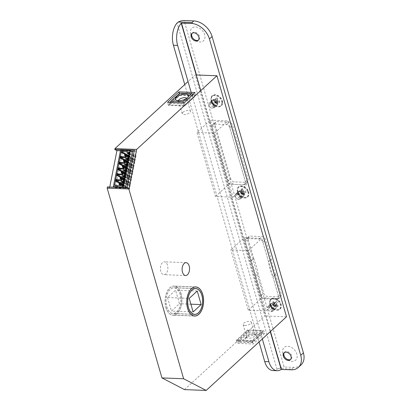 <?xml version="1.0" encoding="UTF-8"?>
<svg xmlns="http://www.w3.org/2000/svg" width="411" height="411" viewBox="0 0 411 411"><rect width="100%" height="100%" fill="white"/><g stroke="black" fill="none" stroke-linecap="round" stroke-linejoin="round"><path stroke-width="0.31" stroke-dasharray="2.06 1.54" d="M180.234 294.461A12.952 7.485 92.2 0 0 173.997 287.7A12.952 7.485 92.2 0 0 166.758 306.822A12.952 7.485 92.2 0 0 172.995 313.583A12.952 7.485 92.2 0 0 180.234 294.461M165.957 307.562A14.493 8.374 92.2 0 0 172.939 315.124A14.493 8.374 92.2 0 0 181.035 293.726A14.493 8.374 92.2 0 0 174.059 286.159A14.493 8.374 92.2 0 0 165.957 307.562M166.804 306.781A12.864 7.434 92.2 0 0 173 313.495A12.864 7.434 92.2 0 0 180.188 294.502A12.864 7.434 92.2 0 0 173.992 287.787A12.864 7.434 92.2 0 0 166.804 306.781M167.524 297.549L171.438 311.106L179.468 303.739L175.559 290.181L167.524 297.549L189.209 298.386M193.119 311.944L171.438 311.106M190.879 304.176L179.468 303.739M197.239 291.019L175.559 290.181M129.732 156.329L128.561 156.262L128.304 157.577L129.47 157.644L129.732 156.329L128.869 155.882M128.597 162.083L127.431 162.016L127.169 163.331L128.34 163.398L128.597 162.083L127.739 161.636M127.467 167.837L126.295 167.77L126.038 169.085L127.205 169.152L127.467 167.837L126.609 167.39M126.331 173.591L125.165 173.524L124.908 174.839L126.074 174.906L126.331 173.591L125.473 173.144M125.201 179.345L124.035 179.273L123.773 180.588L124.939 180.66L125.201 179.345L124.343 178.898M129.604 158.872A1.372 1.079 -62.6 0 0 130.919 157.834A1.372 1.079 -62.6 0 0 130.493 156.339A1.372 1.079 -62.6 0 0 130.123 156.242A1.372 1.079 -62.6 0 0 128.807 157.285A1.372 1.079 -62.6 0 0 129.234 158.774A1.372 1.079 -62.6 0 0 129.604 158.872M128.473 164.626A1.372 1.079 -62.6 0 0 129.789 163.588A1.372 1.079 -62.6 0 0 129.362 162.093A1.372 1.079 -62.6 0 0 128.987 161.996A1.372 1.079 -62.6 0 0 127.672 163.039A1.372 1.079 -62.6 0 0 128.098 164.528A1.372 1.079 -62.6 0 0 128.473 164.626M127.338 170.38A1.372 1.079 -62.6 0 0 128.653 169.342A1.372 1.079 -62.6 0 0 128.227 167.847A1.372 1.079 -62.6 0 0 127.857 167.75A1.372 1.079 -62.6 0 0 126.542 168.793A1.372 1.079 -62.6 0 0 126.968 170.282A1.372 1.079 -62.6 0 0 127.338 170.38M126.208 176.134A1.372 1.079 -62.6 0 0 127.523 175.096A1.372 1.079 -62.6 0 0 127.097 173.601A1.372 1.079 -62.6 0 0 126.727 173.504A1.372 1.079 -62.6 0 0 125.412 174.547A1.372 1.079 -62.6 0 0 125.833 176.036A1.372 1.079 -62.6 0 0 126.208 176.134M125.072 181.888A1.372 1.079 -62.6 0 0 126.388 180.85A1.372 1.079 -62.6 0 0 125.966 179.355A1.372 1.079 -62.6 0 0 125.591 179.258A1.372 1.079 -62.6 0 0 124.276 180.301A1.372 1.079 -62.6 0 0 124.703 181.79A1.372 1.079 -62.6 0 0 125.072 181.888M124.065 185.099L122.899 185.027L122.642 186.342L123.809 186.414L124.065 185.099L123.208 184.652M123.942 187.642A1.372 1.079 -62.6 0 0 125.257 186.604A1.372 1.079 -62.6 0 0 124.831 185.109A1.372 1.079 -62.6 0 0 124.461 185.012A1.372 1.079 -62.6 0 0 123.146 186.055A1.372 1.079 -62.6 0 0 123.567 187.544A1.372 1.079 -62.6 0 0 123.942 187.642M273.546 309.051A2.831 2.004 47.5 0 1 270.849 307.228A2.831 2.004 47.5 0 1 270.916 304.479A2.831 2.004 47.5 0 1 272.113 304.078A2.831 2.004 47.5 0 1 274.815 305.902A2.831 2.004 47.5 0 1 274.743 308.651A2.831 2.004 47.5 0 1 273.546 309.051M272.21 310.279A2.831 2.004 47.5 0 1 269.508 308.456A2.831 2.004 47.5 0 1 269.58 305.707A2.831 2.004 47.5 0 1 270.777 305.306A2.831 2.004 47.5 0 1 273.479 307.13A2.831 2.004 47.5 0 1 273.407 309.879A2.831 2.004 47.5 0 1 272.21 310.279M241.159 196.833A2.831 2.004 47.5 0 1 238.457 195.009A2.831 2.004 47.5 0 1 238.529 192.261A2.831 2.004 47.5 0 1 239.721 191.86A2.831 2.004 47.5 0 1 242.423 193.684A2.831 2.004 47.5 0 1 242.351 196.432A2.831 2.004 47.5 0 1 241.159 196.833M239.819 198.061A2.831 2.004 47.5 0 1 237.116 196.237A2.831 2.004 47.5 0 1 237.188 193.489A2.831 2.004 47.5 0 1 238.385 193.088A2.831 2.004 47.5 0 1 241.087 194.912A2.831 2.004 47.5 0 1 241.016 197.66A2.831 2.004 47.5 0 1 239.819 198.061M214.855 105.699A2.831 2.004 47.5 0 1 212.153 103.875A2.831 2.004 47.5 0 1 212.225 101.127A2.831 2.004 47.5 0 1 213.417 100.726A2.831 2.004 47.5 0 1 216.119 102.55A2.831 2.004 47.5 0 1 216.047 105.298A2.831 2.004 47.5 0 1 214.855 105.699M213.515 106.927A2.831 2.004 47.5 0 1 210.812 105.103A2.831 2.004 47.5 0 1 210.884 102.354A2.831 2.004 47.5 0 1 212.081 101.954A2.831 2.004 47.5 0 1 214.783 103.778A2.831 2.004 47.5 0 1 214.712 106.526A2.831 2.004 47.5 0 1 213.515 106.927M178.502 100.726A4.29 1.742 -16.1 0 0 178.533 100.895A4.29 1.742 -16.1 0 0 179.175 101.517A4.29 1.742 -16.1 0 0 186.147 99.842A4.29 1.742 -16.1 0 0 186.558 99.385A4.29 1.742 -16.1 0 0 186.774 98.517A4.29 1.742 -16.1 0 0 186.728 98.409M182.849 112.378A4.29 1.742 163.9 0 1 187.277 110.538A4.29 1.742 163.9 0 1 190.468 111.324A4.29 1.742 163.9 0 1 189.846 112.645A4.29 1.742 163.9 0 1 185.418 114.484A4.29 1.742 163.9 0 1 182.227 113.703A4.29 1.742 163.9 0 1 182.849 112.378M253.14 334.153A4.29 1.742 163.9 0 1 254.388 334.395A4.29 1.742 163.9 0 1 255.031 335.011A4.29 1.742 163.9 0 1 254.409 336.337A4.29 1.742 163.9 0 1 248.681 338.248A4.29 1.742 163.9 0 1 246.79 337.39A4.29 1.742 163.9 0 1 247.006 336.527A4.29 1.742 163.9 0 1 247.417 336.064A4.29 1.742 163.9 0 1 253.14 334.153M258.051 337.523L252.436 342.671L240.548 342.214L249.292 334.194L261.18 334.652L258.051 337.523A6.859 2.785 -16.1 0 0 257.127 335.566A6.859 2.785 -16.1 0 0 245.968 338.243A6.859 2.785 -16.1 0 0 245.316 338.977A6.859 2.785 -16.1 0 0 247.638 341.711A6.859 2.785 -16.1 0 0 255.565 339.799M244.987 325.445A4.29 1.742 163.9 0 1 243.096 324.587A4.29 1.742 163.9 0 1 245.013 322.399A4.29 1.742 163.9 0 1 249.446 321.351A4.29 1.742 163.9 0 1 251.337 322.209A4.29 1.742 163.9 0 1 249.42 324.397A4.29 1.742 163.9 0 1 244.987 325.445M181.081 293.685A14.58 8.425 92.2 0 0 174.059 286.071A14.58 8.425 92.2 0 0 165.91 307.603A14.58 8.425 92.2 0 0 172.933 315.211A14.58 8.425 92.2 0 0 181.081 293.685M167.498 265.187A6.432 3.714 92.2 0 0 164.4 261.828A6.432 3.714 92.2 0 0 160.804 271.327A6.432 3.714 92.2 0 0 163.902 274.682A6.432 3.714 92.2 0 0 167.498 265.187M127.544 155.194L127.472 155.558A11.426 9.001 117.4 0 1 126.727 159.34L126.598 159.997L132.825 160.239L133.097 158.841L133.94 158.877L133.827 159.453L135.132 160.331L136.133 155.235L134.505 156L134.392 156.576L133.549 156.54L133.827 155.142L129.054 154.957M126.413 160.948L126.341 161.312A11.426 9.001 117.4 0 1 125.596 165.094L125.468 165.751L131.69 165.993L131.967 164.595L132.804 164.631L132.691 165.207L134.001 166.085L135.003 160.989L133.37 161.754L133.256 162.33L132.419 162.294L132.691 160.896L127.919 160.711M125.278 166.702L125.206 167.066A11.426 9.001 117.4 0 1 124.461 170.848L124.333 171.505L130.559 171.747L130.832 170.349L131.674 170.38L131.561 170.955L132.866 171.839L133.868 166.743L132.239 167.508L132.126 168.084L131.289 168.048L131.561 166.65L126.788 166.465M124.148 172.456L124.076 172.82A11.426 9.001 117.4 0 1 123.331 176.602L123.202 177.259L129.424 177.501L129.701 176.103L130.539 176.134L130.426 176.709L131.736 177.593L132.738 172.497L131.109 173.257L130.991 173.832L130.153 173.802L130.431 172.404L125.653 172.219M123.012 178.21L122.94 178.574A11.426 9.001 117.4 0 1 122.201 182.356L122.067 183.013L128.294 183.255L128.571 181.857L129.408 181.888L129.295 182.463L130.6 183.342L131.602 178.251L129.974 179.011L129.861 179.586L129.023 179.556L129.295 178.158L124.523 177.973M121.882 183.964L121.81 184.328A11.426 9.001 117.4 0 1 121.065 188.11L120.937 188.767L127.163 189.009L127.436 187.611L128.273 187.642L128.16 188.217L129.47 189.096L130.472 184L128.843 184.765L128.73 185.34L127.888 185.31L128.165 183.912L123.392 183.727M134.346 150.267L136.503 151.387L134.145 151.294M131.34 151.186L120.433 150.765M109.758 187.02L109.557 188.048L107.399 186.928M136.503 151.387L129.141 188.803L109.557 188.048M132.481 151.777L122.689 151.402L115.537 187.735L125.329 188.11L125.427 187.627M196.186 74.966L195.251 74.925L188.043 81.542M184.503 389.613L264.818 315.941L195.251 74.925M264.617 333.506L253.197 343.981L237.111 343.36L248.532 332.884L264.617 333.506L263.749 330.49L252.328 340.971L236.243 340.349L247.663 329.869L263.749 330.49M286.498 316.778L264.818 315.941M244.309 237.692L261.792 238.365L279.182 298.617L261.699 297.944L244.309 237.692L230.92 249.97L248.408 250.643L265.799 310.896L248.311 310.223L230.92 249.97M210.396 120.197L227.879 120.875L246.359 184.893L228.87 184.215L210.396 120.197L197.008 132.476L214.496 133.154L232.97 197.172L215.487 196.494L197.008 132.476M247.663 329.869L248.532 332.884M236.243 340.349L237.111 343.36M252.328 340.971L253.197 343.981M237.388 339.964L247.915 330.305L262.603 330.876L252.071 340.534L237.388 339.964L237.82 341.474L252.508 342.039L263.04 332.381L248.352 331.811L237.82 341.474L240.548 342.214M262.603 330.876L263.04 332.381L261.18 334.652M247.915 330.305L249.292 334.194M252.071 340.534L252.436 342.671M179.838 94.884L195.924 95.506L184.503 105.981L168.418 105.365L179.838 94.884L179.427 93.456M180.09 95.321L194.778 95.886L184.251 105.55L169.563 104.98L180.09 95.321L179.658 93.816L194.341 94.381L183.815 104.04L169.127 103.474L179.658 93.816L179.73 93.179M195.924 95.506L195.055 92.496M184.503 105.981L183.635 102.971M168.418 105.365L167.544 102.349M194.778 95.886L194.341 94.381L193.304 94.098M184.251 105.55L183.388 102.961M169.563 104.98L169.127 103.474L169.969 102.442M215.487 196.494L228.87 184.215M232.97 197.172L246.359 184.893M214.496 133.154L227.879 120.875M248.311 310.223L261.699 297.944M265.799 310.896L279.182 298.617M248.408 250.643L261.792 238.365M129.141 188.803L126.984 187.688M124.312 187.58L125.329 188.11M114.52 187.205L115.537 187.735M120.531 150.282L122.689 151.402M130.431 172.404L123.952 169.049M124.076 172.82L121.877 171.685M123.331 176.602L118.24 173.966M123.202 177.259L116.724 173.904M129.424 177.501L122.951 174.146M129.701 176.103L123.228 172.748M130.539 176.134L125.406 173.478M130.426 176.709L125.293 174.053M131.736 177.593L125.257 174.233M132.738 172.497L126.264 169.137M131.109 173.257L125.977 170.601M130.991 173.832L125.864 171.176M130.153 173.802L125.792 171.541M129.295 178.158L122.822 174.803M122.94 178.574L120.747 177.439M122.201 182.356L117.104 179.72M122.067 183.013L115.594 179.658M128.294 183.255L121.82 179.9M128.571 181.857L122.093 178.502M129.408 181.888L124.276 179.232M129.295 182.463L124.163 179.807M130.6 183.342L124.127 179.987M131.602 178.251L125.129 174.891M129.974 179.011L124.841 176.355M129.861 179.586L124.728 176.93M129.023 179.556L124.656 177.295M128.165 183.912L121.687 180.557M121.81 184.328L119.616 183.193M121.065 188.11L115.974 185.474M120.937 188.767L114.464 185.412M127.163 189.009L120.685 185.654M127.436 187.611L120.962 184.256M128.273 187.642L123.146 184.986M128.16 188.217L123.028 185.561M129.47 189.096L122.992 185.741M130.472 184L123.999 180.645M128.843 184.765L123.711 182.109M128.73 185.34L123.598 182.684M127.888 185.31L123.526 183.049M131.561 166.65L125.088 163.295M125.206 167.066L123.012 165.931M124.461 170.848L119.37 168.212M124.333 171.505L117.859 168.15M130.559 171.747L124.081 168.392M130.832 170.349L124.358 166.994M131.674 170.38L126.542 167.724M131.561 170.955L126.429 168.299M132.866 171.839L126.393 168.479M133.868 166.743L127.395 163.383M132.239 167.508L127.107 164.847M132.126 168.084L126.994 165.422M131.289 168.048L126.922 165.787M133.827 155.142L127.353 151.787M127.472 155.558L125.278 154.423M126.727 159.34L121.635 156.704M126.598 159.997L120.125 156.642M132.825 160.239L126.347 156.884M133.097 158.841L126.624 155.486M133.94 158.877L128.807 156.216M133.827 159.453L128.694 156.791M135.132 160.331L128.658 156.971M136.133 155.235L129.66 151.875M134.505 156L129.373 153.339M134.392 156.576L129.26 153.914M133.549 156.54L129.188 154.279M132.691 160.896L126.218 157.541M126.341 161.312L124.143 160.177M125.596 165.094L120.5 162.458M125.468 165.751L118.99 162.396M131.69 165.993L125.216 162.638M131.967 164.595L125.489 161.24M132.804 164.631L127.672 161.97M132.691 165.207L127.559 162.545M134.001 166.085L127.523 162.725M135.003 160.989L128.525 157.629M133.37 161.754L128.237 159.093M133.256 162.33L128.124 159.668M132.419 162.294L128.052 160.033M120.839 184.873L123.809 186.414M120.742 185.361L122.642 186.342M119.077 184.498L119.334 183.183L122.899 185.027M121.969 179.119L124.939 180.66M121.877 179.607L123.773 180.588M120.207 178.744L120.464 177.429L124.035 179.273M123.105 173.365L126.074 174.906M123.007 173.853L124.908 174.839M121.343 172.99L121.599 171.675L125.165 173.524M124.235 167.611L127.205 169.152M124.143 168.099L126.038 169.085M122.473 167.236L122.73 165.921L126.295 167.77M125.37 161.857L128.34 163.398M125.273 162.345L127.169 163.331M123.603 161.482L123.865 160.167L127.431 162.016M126.501 156.103L129.47 157.644M126.408 156.591L128.304 157.577M124.739 155.728L124.995 154.413L128.561 156.262M253.71 268.589A61.748 43.73 -132.5 0 0 251.054 261.057A0.514 0.365 47.5 0 1 251.034 260.995L245.393 241.457A3.432 2.43 47.5 0 1 245.87 239.038A3.432 2.43 47.5 0 1 247.319 238.555L259.213 239.012A3.432 2.43 47.5 0 1 262.881 242.13L268.517 261.673A0.514 0.365 47.5 0 1 268.532 261.735A61.748 43.73 -132.5 0 0 272.868 276.757A0.514 0.365 47.5 0 1 272.889 276.819L278.53 296.362A3.432 2.43 47.5 0 1 278.052 298.782A3.432 2.43 47.5 0 1 276.603 299.265L264.715 298.807A3.432 2.43 47.5 0 1 261.047 295.684L255.406 276.146A0.514 0.365 47.5 0 1 255.39 276.084A61.748 43.73 -132.5 0 0 253.71 268.589M251.034 260.995L253.71 258.54A0.514 0.365 -132.5 0 0 253.731 258.601A61.748 43.73 47.5 0 1 256.387 266.133A61.748 43.73 47.5 0 1 258.067 273.628A0.514 0.365 -132.5 0 0 258.082 273.69L255.406 276.146M282.86 353.547A8.574 6.073 47.5 0 1 287.679 346.288A8.574 6.073 47.5 0 1 296.85 354.087A8.574 6.073 47.5 0 1 292.031 361.351A8.574 6.073 47.5 0 1 282.86 353.547M284.355 352.525A4.716 3.339 47.5 0 1 284.659 352.186A4.716 3.339 47.5 0 1 288.563 352.052A4.716 3.339 47.5 0 1 291.697 355.808A4.716 3.339 47.5 0 1 291.034 359.137A4.716 3.339 47.5 0 1 290.675 359.409M190.689 34.211A8.574 6.073 47.5 0 1 195.508 26.946A8.574 6.073 47.5 0 1 204.678 34.75A8.574 6.073 47.5 0 1 199.859 42.009A8.574 6.073 47.5 0 1 190.689 34.211M192.184 33.183A4.716 3.339 47.5 0 1 192.487 32.844A4.716 3.339 47.5 0 1 196.391 32.716A4.716 3.339 47.5 0 1 199.52 36.471A4.716 3.339 47.5 0 1 198.862 39.795A4.716 3.339 47.5 0 1 198.498 40.073M269.914 303.893A6.859 4.86 47.5 0 1 273.767 298.083A6.859 4.86 47.5 0 1 281.103 304.325A6.859 4.86 47.5 0 1 277.245 310.135A6.859 4.86 47.5 0 1 269.914 303.893M270.926 305.64A3.432 2.43 47.5 0 1 271.404 303.22A3.432 2.43 47.5 0 1 274.245 303.123A3.432 2.43 47.5 0 1 276.521 305.856A3.432 2.43 47.5 0 1 276.043 308.276A3.432 2.43 47.5 0 1 273.207 308.373A3.432 2.43 47.5 0 1 270.926 305.64M270.032 306.457A3.432 2.43 47.5 0 1 270.51 304.037A3.432 2.43 47.5 0 1 273.351 303.945A3.432 2.43 47.5 0 1 275.627 306.673A3.432 2.43 47.5 0 1 275.149 309.093A3.432 2.43 47.5 0 1 272.313 309.19A3.432 2.43 47.5 0 1 270.032 306.457M237.522 191.675A6.859 4.86 47.5 0 1 241.38 185.864A6.859 4.86 47.5 0 1 248.712 192.107A6.859 4.86 47.5 0 1 244.858 197.917A6.859 4.86 47.5 0 1 237.522 191.675M238.534 193.417A3.432 2.43 47.5 0 1 239.012 190.997A3.432 2.43 47.5 0 1 241.853 190.904A3.432 2.43 47.5 0 1 244.129 193.638A3.432 2.43 47.5 0 1 243.651 196.057A3.432 2.43 47.5 0 1 240.815 196.15A3.432 2.43 47.5 0 1 238.534 193.417M237.64 194.239A3.432 2.43 47.5 0 1 238.123 191.819A3.432 2.43 47.5 0 1 240.959 191.721A3.432 2.43 47.5 0 1 243.24 194.454A3.432 2.43 47.5 0 1 242.757 196.874A3.432 2.43 47.5 0 1 239.921 196.967A3.432 2.43 47.5 0 1 237.64 194.239M211.218 100.541A6.859 4.86 47.5 0 1 215.076 94.73A6.859 4.86 47.5 0 1 222.408 100.972A6.859 4.86 47.5 0 1 218.554 106.783A6.859 4.86 47.5 0 1 211.218 100.541M212.23 102.288A3.432 2.43 47.5 0 1 212.708 99.868A3.432 2.43 47.5 0 1 215.549 99.77A3.432 2.43 47.5 0 1 217.825 102.503A3.432 2.43 47.5 0 1 217.347 104.923A3.432 2.43 47.5 0 1 214.511 105.016A3.432 2.43 47.5 0 1 212.23 102.288M211.336 103.104A3.432 2.43 47.5 0 1 211.819 100.685A3.432 2.43 47.5 0 1 214.655 100.592A3.432 2.43 47.5 0 1 216.936 103.32A3.432 2.43 47.5 0 1 216.453 105.74A3.432 2.43 47.5 0 1 213.617 105.838A3.432 2.43 47.5 0 1 211.336 103.104M301.016 364.953A17.154 12.145 47.5 0 1 293.767 367.377L284.119 367.002L184.118 20.55M228.002 181.205L212.348 126.978A3.432 2.43 47.5 0 1 212.831 124.559A3.432 2.43 47.5 0 1 214.28 124.071L226.168 124.533A3.432 2.43 47.5 0 1 229.836 127.651L245.485 181.878A3.432 2.43 47.5 0 1 245.007 184.298A3.432 2.43 47.5 0 1 243.559 184.786L231.67 184.323A3.432 2.43 47.5 0 1 228.002 181.205L230.679 178.749L215.025 124.523A3.432 2.43 47.5 0 1 215.508 122.103A3.432 2.43 47.5 0 1 216.957 121.615L228.845 122.077A3.432 2.43 47.5 0 1 232.513 125.196L248.167 179.422A3.432 2.43 47.5 0 1 247.684 181.842A3.432 2.43 47.5 0 1 246.235 182.33L234.347 181.868A3.432 2.43 47.5 0 1 230.679 178.749M253.71 258.54L248.069 239.002A3.432 2.43 47.5 0 1 248.547 236.582A3.432 2.43 47.5 0 1 249.996 236.099L261.889 236.556A3.432 2.43 47.5 0 1 265.557 239.675L271.193 259.218L268.517 261.673M272.889 276.819L275.57 274.363L281.206 293.906A3.432 2.43 47.5 0 1 280.728 296.326A3.432 2.43 47.5 0 1 279.28 296.809L267.391 296.352A3.432 2.43 47.5 0 1 263.723 293.228L258.082 273.69M275.57 274.363A0.514 0.365 -132.5 0 0 275.545 274.301A61.748 43.73 47.5 0 1 271.209 259.279A0.514 0.365 -132.5 0 0 271.193 259.218M293.767 367.377L291.985 369.011L278.278 368.482A5.317 2.158 163.9 0 1 284.119 367.002M278.278 368.482L276.988 369.284A17.154 9.91 -87.8 0 1 272.986 370.547M259.053 341.952L184.76 84.553M262.336 338.941L191.156 92.341M291.985 369.011L292.468 369.813M273.104 305.27L273.818 304.417L275.005 305.373L273.875 305.609L274.44 306.334L275.005 305.373L274.635 305.332A0.688 0.473 -149.5 0 1 273.89 304.731L273.818 304.417L273.248 305.378L274.07 306.293A0.688 0.473 -149.5 0 1 273.32 305.697L273.248 305.378L273.875 305.609L273.844 304.017L276.171 301.494L275.365 302.861L274.841 302.866L273.7 303.909L273.145 301.504L272.58 302.47L274.271 303.827L274.461 304.402L273.654 305.774L273.104 305.27L272.58 302.47M269.148 310.737A2.743 1.942 47.5 0 1 268.039 307.325A2.743 1.942 47.5 0 1 271.162 307.31A2.743 1.942 47.5 0 1 272.272 310.721A2.743 1.942 47.5 0 1 269.148 310.737M269.251 310.834A3.432 2.43 47.5 0 1 268.193 306.169A3.432 2.43 47.5 0 1 271.769 306.555A3.432 2.43 47.5 0 1 272.832 311.225A3.432 2.43 47.5 0 1 269.251 310.834M272.288 308.05A3.432 2.43 47.5 0 1 271.224 303.385A3.432 2.43 47.5 0 1 274.805 303.77A3.432 2.43 47.5 0 1 275.863 308.44A3.432 2.43 47.5 0 1 272.288 308.05M272.745 308.491A6.432 4.557 47.5 0 1 270.757 299.737A6.432 4.557 47.5 0 1 277.466 300.467A6.432 4.557 47.5 0 1 279.454 309.221A6.432 4.557 47.5 0 1 272.745 308.491M273.145 308.122A6.432 4.557 47.5 0 1 271.162 299.372A6.432 4.557 47.5 0 1 277.867 300.097A6.432 4.557 47.5 0 1 279.855 308.851A6.432 4.557 47.5 0 1 273.145 308.122M278.437 305.753L275.606 305.44L276.742 304.392L278.437 305.753L277.872 306.714L274.656 306.514L275.653 305.358L274.846 306.729L273.654 305.774M273.145 301.504L274.841 302.866M275.653 305.358L276.177 305.358L277.872 306.714M276.177 305.358L275.036 306.401M273.135 304.875L274.271 303.827M276.742 304.392L276.557 303.816L275.416 304.864L277.363 302.45L276.557 303.816M277.363 302.45L276.171 301.494M275.416 304.864L274.399 306.293L274.656 306.514M274.846 306.729L274.512 306.406M274.461 304.402L273.32 305.45M274.229 303.909L275.365 302.861M242.983 193.864L241.391 193.879L240.872 192.528L241.483 193.386L242.084 192.43L240.872 192.528L240.82 192.913A0.688 0.421 85.6 0 0 240.877 193.437A0.688 0.421 85.6 0 0 241.149 193.766L242.603 193.787L242.033 192.821A0.688 0.421 85.6 0 0 242.089 193.34A0.688 0.421 85.6 0 0 242.356 193.668L241.483 193.386L241.411 193.987L240.687 192.774L242.408 192.641L242.927 193.021L241.791 194.064L243.672 194.942L244.884 194.85L244.139 192.923L244.345 192.492L246.071 192.358L242.983 193.864L244.884 194.85M239.916 196.633A2.743 1.942 47.5 0 1 238.688 199.207A2.743 1.942 47.5 0 1 235.611 196.967A2.743 1.942 47.5 0 1 236.839 194.398A2.743 1.942 47.5 0 1 239.916 196.633M240.81 196.263A3.432 2.43 47.5 0 1 240.44 199.001A3.432 2.43 47.5 0 1 235.431 196.684A3.432 2.43 47.5 0 1 235.801 193.946A3.432 2.43 47.5 0 1 240.81 196.263M243.846 193.483A3.432 2.43 47.5 0 1 243.471 196.217A3.432 2.43 47.5 0 1 238.462 193.9A3.432 2.43 47.5 0 1 238.837 191.161A3.432 2.43 47.5 0 1 243.846 193.483M247.761 191.865A6.432 4.557 47.5 0 1 247.062 196.997A6.432 4.557 47.5 0 1 237.671 192.651A6.432 4.557 47.5 0 1 238.37 187.519A6.432 4.557 47.5 0 1 247.761 191.865M248.162 191.495A6.432 4.557 47.5 0 1 247.463 196.628A6.432 4.557 47.5 0 1 238.072 192.281A6.432 4.557 47.5 0 1 238.77 187.149A6.432 4.557 47.5 0 1 248.162 191.495M241.791 194.064L241.411 193.987M241.355 188.932L240.954 191.901L242.094 190.853L241.355 188.932L242.562 188.834L242.305 192.107L242.685 192.184L243.826 191.136L245.547 191.002L246.071 192.358M243.672 194.942L242.927 193.021M243.826 191.136L243.307 190.761L242.562 188.834M243.307 190.761L242.166 191.803M242.999 193.971L244.139 192.923M242.094 190.853L240.748 192.333L240.168 191.423L241.889 191.29M240.168 191.423L240.687 192.774M240.748 192.333L241.709 192.584L242.305 192.107M240.733 192.225L240.954 191.901M245.547 191.002L242.685 192.184M244.345 192.492L243.209 193.535M241.272 193.689L242.408 192.641M216.407 103.038L215.698 102.94A0.688 0.385 -179.9 0 1 214.871 102.658L214.773 101.157L215.179 102.257L216.094 101.609L214.773 101.157L214.624 101.532A0.688 0.293 108.9 0 0 214.521 102.031A0.688 0.293 108.9 0 0 214.624 102.334L216.094 102.889L215.945 101.985A0.688 0.293 108.9 0 0 215.842 102.483A0.688 0.293 108.9 0 0 215.945 102.786L215.179 102.257L214.696 102.452L213.884 100.397L215.76 101.034L216.15 101.558L215.015 102.601L216.15 103.377L217.465 103.824L217.47 102.005L217.866 101.758L219.741 102.401L216.725 102.801L216.33 103.053L217.465 103.824M213.802 106.47A2.743 1.942 47.5 0 1 211.454 107.944A2.743 1.942 47.5 0 1 209.117 104.867A2.743 1.942 47.5 0 1 211.465 103.392A2.743 1.942 47.5 0 1 213.802 106.47M214.748 106.346A3.432 2.43 47.5 0 1 214.136 107.872A3.432 2.43 47.5 0 1 210.869 107.713A3.432 2.43 47.5 0 1 208.886 104.337A3.432 2.43 47.5 0 1 209.497 102.812A3.432 2.43 47.5 0 1 212.764 102.971A3.432 2.43 47.5 0 1 214.748 106.346M217.779 103.562A3.432 2.43 47.5 0 1 217.167 105.088A3.432 2.43 47.5 0 1 213.9 104.928A3.432 2.43 47.5 0 1 211.922 101.558A3.432 2.43 47.5 0 1 212.533 100.032A3.432 2.43 47.5 0 1 215.801 100.192A3.432 2.43 47.5 0 1 217.779 103.562M221.904 103.007A6.432 4.557 47.5 0 1 220.758 105.863A6.432 4.557 47.5 0 1 214.634 105.565A6.432 4.557 47.5 0 1 210.92 99.246A6.432 4.557 47.5 0 1 212.066 96.385A6.432 4.557 47.5 0 1 218.19 96.683A6.432 4.557 47.5 0 1 221.904 103.007M222.305 102.637A6.432 4.557 47.5 0 1 221.159 105.499A6.432 4.557 47.5 0 1 215.035 105.201A6.432 4.557 47.5 0 1 211.321 98.876A6.432 4.557 47.5 0 1 212.466 96.02A6.432 4.557 47.5 0 1 218.59 96.318A6.432 4.557 47.5 0 1 222.305 102.637M215.015 102.601L214.696 102.452M216.16 97.69L215.015 100.556L216.155 99.508L216.16 97.69L217.476 98.142L216.412 101.373L216.731 101.522L217.871 100.479L219.746 101.121L219.741 102.401M216.15 103.377L216.15 101.558M217.871 100.479L217.476 99.96L217.476 98.142M217.476 99.96L216.335 101.003M216.33 103.053L217.47 102.005M216.155 99.508L214.619 100.803L213.884 99.118L215.76 99.755M213.884 99.118L213.884 100.397M214.619 100.803L214.871 101.378A0.688 0.385 -179.9 0 0 215.698 101.661L216.412 101.373M214.696 100.787L215.015 100.556M219.746 101.121L216.731 101.522M217.866 101.758L216.725 102.801M214.619 102.082L215.76 101.034M128.91 155.687A1.372 1.079 117.4 0 1 129.044 155.682A1.372 1.079 117.4 0 1 129.414 155.779A1.372 1.079 117.4 0 1 129.84 157.274A1.372 1.079 117.4 0 1 128.525 158.312A1.372 1.079 117.4 0 1 128.15 158.22A1.372 1.079 117.4 0 1 127.662 156.961A1.372 1.079 117.4 0 1 128.622 155.754M129.491 156.298A1.115 0.879 -62.6 0 0 128.874 155.856M128.818 155.856A1.115 0.879 -62.6 0 0 128.432 157.994A1.115 0.879 -62.6 0 0 129.229 157.613M127.775 161.441A1.372 1.079 117.4 0 1 127.908 161.436A1.372 1.079 117.4 0 1 128.283 161.533A1.372 1.079 117.4 0 1 128.705 163.028A1.372 1.079 117.4 0 1 127.395 164.066A1.372 1.079 117.4 0 1 127.02 163.968A1.372 1.079 117.4 0 1 126.531 162.715A1.372 1.079 117.4 0 1 127.492 161.508M128.355 162.052A1.115 0.879 -62.6 0 0 127.744 161.61M127.687 161.61A1.115 0.879 -62.6 0 0 127.302 163.748A1.115 0.879 -62.6 0 0 128.098 163.367M126.645 167.195A1.372 1.079 117.4 0 1 126.778 167.19A1.372 1.079 117.4 0 1 127.148 167.287A1.372 1.079 117.4 0 1 127.574 168.782A1.372 1.079 117.4 0 1 126.259 169.82A1.372 1.079 117.4 0 1 125.889 169.722A1.372 1.079 117.4 0 1 125.396 168.469A1.372 1.079 117.4 0 1 126.357 167.262M127.225 167.806A1.115 0.879 -62.6 0 0 126.609 167.364M126.552 167.364A1.115 0.879 -62.6 0 0 126.167 169.502A1.115 0.879 -62.6 0 0 126.963 169.116M125.514 172.949A1.372 1.079 117.4 0 1 125.643 172.944A1.372 1.079 117.4 0 1 126.018 173.041A1.372 1.079 117.4 0 1 126.444 174.536A1.372 1.079 117.4 0 1 125.129 175.574A1.372 1.079 117.4 0 1 124.754 175.476A1.372 1.079 117.4 0 1 124.266 174.223A1.372 1.079 117.4 0 1 125.227 173.016M126.09 173.555A1.115 0.879 -62.6 0 0 125.478 173.118M125.422 173.118A1.115 0.879 -62.6 0 0 125.036 175.256A1.115 0.879 -62.6 0 0 125.833 174.87M124.379 178.703A1.372 1.079 117.4 0 1 124.512 178.698A1.372 1.079 117.4 0 1 124.887 178.795A1.372 1.079 117.4 0 1 125.309 180.29A1.372 1.079 117.4 0 1 123.994 181.328A1.372 1.079 117.4 0 1 123.624 181.23A1.372 1.079 117.4 0 1 123.136 179.977A1.372 1.079 117.4 0 1 124.096 178.77M124.959 179.309A1.115 0.879 -62.6 0 0 124.348 178.872M124.292 178.872A1.115 0.879 -62.6 0 0 123.901 181.01A1.115 0.879 -62.6 0 0 124.703 180.624M123.249 184.457A1.372 1.079 117.4 0 1 123.382 184.452A1.372 1.079 117.4 0 1 123.752 184.549A1.372 1.079 117.4 0 1 124.179 186.044A1.372 1.079 117.4 0 1 122.863 187.082A1.372 1.079 117.4 0 1 122.488 186.984A1.372 1.079 117.4 0 1 122 185.731A1.372 1.079 117.4 0 1 122.961 184.524M123.829 185.063A1.115 0.879 -62.6 0 0 123.213 184.626M123.156 184.626A1.115 0.879 -62.6 0 0 122.771 186.764A1.115 0.879 -62.6 0 0 123.567 186.378M253.731 258.601L251.054 261.057M270.474 331.472L196.443 74.972M245.393 241.457L248.069 239.002M278.53 296.362L281.206 293.906M212.348 126.978L215.025 124.523M214.28 124.071L216.957 121.615M231.67 184.323L234.347 181.868M243.559 184.786L246.235 182.33M245.485 181.878L248.167 179.422M229.836 127.651L232.513 125.196M226.168 124.533L228.845 122.077M247.319 238.555L249.996 236.099M261.047 295.684L263.723 293.228M264.715 298.807L267.391 296.352M276.603 299.265L279.28 296.809M262.881 242.13L265.557 239.675M259.213 239.012L261.889 236.556M268.532 261.735L271.209 259.279M275.545 274.301L272.868 276.757M255.39 276.084L258.067 273.628M276.988 369.284L177.043 23.011M200.712 90.646L270.279 331.656M273.89 304.731L273.562 304.731M273.207 305.337L273.32 305.697M274.399 306.293L274.07 306.293M274.635 305.332L274.753 305.686M241.149 193.766L241.468 193.997M242.228 193.941L242.356 193.668M241.709 192.584L242.033 192.821M240.82 192.913L240.949 192.646M214.624 102.334L214.871 102.658M215.698 101.661L215.945 101.985M195.677 288.537L173.997 287.7M193.709 315.925L172.939 315.124M194.824 286.96L174.059 286.159M194.68 314.42L172.995 313.583M193.822 314.302L173 313.495M194.814 288.594L173.992 287.787M130.493 156.339L128.91 155.671M129.362 162.093L127.78 161.425M128.227 167.847L126.65 167.179M127.097 173.601L125.514 172.933M125.966 179.355L124.384 178.687M124.831 185.109L123.249 184.441M269.58 305.707L270.916 304.479M237.188 193.489L238.529 192.261M210.884 102.354L212.225 101.127M186.558 99.385L188.166 97.053M190.468 111.324L186.774 98.517M254.388 334.395L257.127 335.566M243.096 324.587L246.79 337.39M195.744 286.909L174.059 286.071M186.08 262.665L164.4 261.828M185.582 275.519L163.902 274.682M194.619 316.049L172.933 315.211M251.337 322.209L255.031 335.011M247.006 336.527L245.316 338.977M182.227 113.703L178.533 100.895M179.175 101.517L176.437 100.341M214.712 106.526L216.047 105.298M241.016 197.66L242.351 196.432M273.407 309.879L274.743 308.651M123.341 184.441C121.887 185.007 121.605 185.854 122.488 186.984L123.567 187.544M124.476 178.687C123.017 179.253 122.735 180.1 123.624 181.23L124.703 181.79M125.607 172.933C124.153 173.499 123.87 174.351 124.754 175.476L125.833 176.036M126.737 167.179C125.283 167.745 125.001 168.597 125.889 169.722L126.968 170.282M127.872 161.425C126.418 161.991 126.131 162.843 127.02 163.968L128.098 164.528M129.003 155.671C127.549 156.242 127.266 157.089 128.15 158.22L129.234 158.774M283.991 352.797L284.659 352.186M191.819 33.461L192.487 32.844M270.51 304.037L271.404 303.22M238.123 191.819L239.012 190.997M211.819 100.685L212.708 99.868M212.831 124.559L215.508 122.103M245.007 184.298L247.684 181.842M245.87 239.038L248.547 236.582M278.052 298.782L280.728 296.326M216.453 105.74L217.347 104.923M242.757 196.874L243.651 196.057M275.149 309.093L276.043 308.276M198.194 40.412L198.862 39.795M290.366 359.748L291.034 359.137M268.193 306.169L271.224 303.385M270.757 299.737L271.162 299.372M279.454 309.221L279.855 308.851M272.832 311.225L275.863 308.44M240.44 199.001L243.471 196.217M247.062 196.997L247.463 196.628M238.37 187.519L238.77 187.149M235.801 193.946L238.837 191.161M214.136 107.872L217.167 105.088M220.758 105.863L221.159 105.499M212.066 96.385L212.466 96.02M209.497 102.812L212.533 100.032"/><path stroke-width="0.62" d="M201.914 295.298A12.952 7.485 92.2 0 0 195.677 288.537A12.952 7.485 92.2 0 0 188.444 307.659A12.952 7.485 92.2 0 0 194.68 314.42A12.952 7.485 92.2 0 0 201.914 295.298M187.637 308.399A14.493 8.374 92.2 0 0 194.619 315.961A14.493 8.374 92.2 0 0 202.721 294.564A14.493 8.374 92.2 0 0 195.739 286.996A14.493 8.374 92.2 0 0 187.637 308.399M188.485 307.618A12.864 7.434 92.2 0 0 194.68 314.333A12.864 7.434 92.2 0 0 201.873 295.339A12.864 7.434 92.2 0 0 195.677 288.625A12.864 7.434 92.2 0 0 188.485 307.618M193.119 311.944L201.149 304.577L197.239 291.019L189.209 298.386L193.119 311.944M201.149 304.577L190.879 304.176M176.406 97.232A6.859 2.785 163.9 0 1 184.524 94.186A6.859 2.785 163.9 0 1 188.49 96.513L191.618 93.641L179.73 93.179L170.981 101.204L182.874 101.661L186.003 98.789A6.859 2.785 163.9 0 1 176.437 100.341A6.859 2.785 163.9 0 1 176.406 97.232M186.003 98.789L187.473 97.849L188.49 96.513M186.728 98.409A4.29 1.742 -16.1 0 0 183.445 97.756A4.29 1.742 -16.1 0 0 179.155 99.575A4.29 1.742 -16.1 0 0 178.502 100.726M202.762 294.523A14.58 8.425 92.2 0 0 195.744 286.909A14.58 8.425 92.2 0 0 187.596 308.44A14.58 8.425 92.2 0 0 194.619 316.049A14.58 8.425 92.2 0 0 202.762 294.523M189.178 266.025A6.432 3.714 92.2 0 0 186.08 262.665A6.432 3.714 92.2 0 0 182.484 272.164A6.432 3.714 92.2 0 0 185.582 275.519A6.432 3.714 92.2 0 0 189.178 266.025M129.054 154.957L127.6 154.901L127.544 155.194M127.919 160.711L126.47 160.655L126.413 160.948M126.788 166.465L125.334 166.409L125.278 166.702M125.653 172.219L124.204 172.163L124.148 172.456M124.523 177.973L123.074 177.917L123.012 178.21M123.392 183.727L121.939 183.671L121.882 183.964M134.145 151.294L131.34 151.186M120.433 150.765L116.919 150.632L109.758 187.02M125.427 187.627L132.481 151.777L130.323 150.662L123.172 186.99L124.312 187.58M188.043 81.542L114.941 148.602L114.761 149.512L116.919 150.632M136.622 149.44L128.843 188.962L183.625 378.757L206.188 390.45L286.498 316.778L216.936 75.763L136.622 149.44L114.941 148.602M216.936 75.763L196.186 74.966M178.97 91.874L195.055 92.496L183.635 102.971L167.544 102.349L178.97 91.874L179.427 93.456M114.761 149.512L134.346 150.267L126.984 187.688L107.399 186.928L107.163 188.125L161.944 377.92L184.503 389.613L206.188 390.45M128.843 188.962L107.163 188.125M183.625 378.757L161.944 377.92M182.874 101.661L183.388 102.961M169.969 102.442L170.981 101.204M191.618 93.641L193.304 94.098M123.172 186.99L113.379 186.615L114.52 187.205M113.379 186.615L120.531 150.282L130.323 150.662M119.997 157.3L119.863 157.958A11.426 9.001 117.4 0 1 119.118 161.739L118.99 162.396L125.216 162.638L125.489 161.24L126.331 161.271L126.218 161.847L127.523 162.725L128.525 157.629L126.896 158.394L126.783 158.97L125.946 158.939L126.218 157.541L119.997 157.3L126.47 160.655M121.127 151.546L120.998 152.204A11.426 9.001 117.4 0 1 120.253 155.985L120.125 156.642L126.347 156.884L126.624 155.486L127.461 155.517L127.348 156.093L128.658 156.971L129.66 151.875L128.026 152.64L127.913 153.216L127.076 153.185L127.353 151.787L121.127 151.546L127.6 154.901M118.861 163.054L118.733 163.712A11.426 9.001 117.4 0 1 117.988 167.493L117.859 168.15L124.081 168.392L124.358 166.994L125.196 167.025L125.083 167.601L126.393 168.479L127.395 163.383L125.766 164.148L125.653 164.724L124.81 164.693L125.088 163.295L118.861 163.054L125.334 166.409M115.465 180.316L115.337 180.974A11.426 9.001 117.4 0 1 114.592 184.755L114.464 185.412L120.685 185.654L120.962 184.256L121.8 184.287L121.687 184.863L122.992 185.741L123.999 180.645L122.365 181.41L122.252 181.986L121.415 181.955L121.687 180.557L115.465 180.316L121.939 183.671M116.596 174.562L116.467 175.22A11.426 9.001 117.4 0 1 115.722 179.001L115.594 179.658L121.82 179.9L122.093 178.502L122.935 178.533L122.817 179.109L124.127 179.987L125.129 174.891L123.5 175.656L123.387 176.232L122.545 176.201L122.822 174.803L116.596 174.562L123.074 177.917M117.731 168.808L117.597 169.466A11.426 9.001 117.4 0 1 116.858 173.247L116.724 173.904L122.951 174.146L123.228 172.748L124.065 172.779L123.952 173.355L125.257 174.233L126.264 169.137L124.631 169.902L124.518 170.478L123.68 170.447L123.952 169.049L117.731 168.808L124.204 172.163M121.877 171.685L117.597 169.466M118.24 173.966L116.858 173.247M125.406 173.478L124.065 172.779M125.293 174.053L123.952 173.355M125.977 170.601L124.631 169.902M125.864 171.176L124.518 170.478M125.792 171.541L123.68 170.447M120.747 177.439L116.467 175.22M117.104 179.72L115.722 179.001M124.276 179.232L122.935 178.533M124.163 179.807L122.817 179.109M124.841 176.355L123.5 175.656M124.728 176.93L123.387 176.232M124.656 177.295L122.545 176.201M119.616 183.193L115.337 180.974M115.974 185.474L114.592 184.755M123.146 184.986L121.8 184.287M123.028 185.561L121.687 184.863M123.711 182.109L122.365 181.41M123.598 182.684L122.252 181.986M123.526 183.049L121.415 181.955M123.012 165.931L118.733 163.712M119.37 168.212L117.988 167.493M126.542 167.724L125.196 167.025M126.429 168.299L125.083 167.601M127.107 164.847L125.766 164.148M126.994 165.422L125.653 164.724M126.922 165.787L124.81 164.693M125.278 154.423L120.998 152.204M121.635 156.704L120.253 155.985M128.807 156.216L127.461 155.517M128.694 156.791L127.348 156.093M129.373 153.339L128.026 152.64M129.26 153.914L127.913 153.216M129.188 154.279L127.076 153.185M124.143 160.177L119.863 157.958M120.5 162.458L119.118 161.739M127.672 161.97L126.331 161.271M127.559 162.545L126.218 161.847M128.237 159.093L126.896 158.394M128.124 159.668L126.783 158.97M128.052 160.033L125.946 158.939M118.887 183.994L119.55 184.02L119.704 183.239L119.041 183.214L119.077 184.498L120.742 185.361M119.041 183.214L120.454 183.224L120.197 184.539L120.839 184.873M119.55 184.02L120.197 184.539L119.077 184.498M119.704 183.239L120.454 183.224L123.208 184.652M120.017 178.24L120.685 178.266L120.839 177.485L120.171 177.46L120.207 178.744L121.877 179.607M120.171 177.46L121.584 177.47L121.327 178.785L121.969 179.119M120.685 178.266L121.327 178.785L120.207 178.744M120.839 177.485L121.584 177.47L124.343 178.898M121.153 172.486L121.815 172.512L121.969 171.731L121.307 171.706L121.343 172.99L123.007 173.853M121.307 171.706L122.719 171.716L122.457 173.031L123.105 173.365M121.815 172.512L122.457 173.031L121.343 172.99M121.969 171.731L122.719 171.716L125.473 173.144M122.283 166.732L122.946 166.758L123.1 165.977L122.437 165.952L122.473 167.236L124.143 168.099M122.437 165.952L123.85 165.962L123.593 167.277L124.235 167.611M122.946 166.758L123.593 167.277L122.473 167.236M123.1 165.977L123.85 165.962L126.609 167.39M123.418 160.978L124.081 161.004L124.235 160.223L123.567 160.198L123.603 161.482L125.273 162.345M123.567 160.198L124.985 160.208L124.723 161.523L125.37 161.857M124.081 161.004L124.723 161.523L123.603 161.482M124.235 160.223L124.985 160.208L127.739 161.636M124.548 155.224L125.211 155.25L125.365 154.469L124.703 154.444L124.739 155.728L126.408 156.591M124.703 154.444L126.115 154.454L125.858 155.769L126.501 156.103M125.211 155.25L125.858 155.769L124.739 155.728M125.365 154.469L126.115 154.454L128.869 155.882M290.675 359.409A4.716 3.339 47.5 0 1 284.001 355.51A4.716 3.339 47.5 0 1 284.355 352.525M283.333 356.126A4.716 3.339 47.5 0 1 283.991 352.797A4.716 3.339 47.5 0 1 287.89 352.669A4.716 3.339 47.5 0 1 291.024 356.424A4.716 3.339 47.5 0 1 290.366 359.748A4.716 3.339 47.5 0 1 286.467 359.882A4.716 3.339 47.5 0 1 283.333 356.126M198.498 40.073A4.716 3.339 47.5 0 1 191.829 36.173A4.716 3.339 47.5 0 1 192.184 33.183M191.161 36.785A4.716 3.339 47.5 0 1 191.819 33.461A4.716 3.339 47.5 0 1 195.718 33.327A4.716 3.339 47.5 0 1 198.852 37.082A4.716 3.339 47.5 0 1 198.194 40.412A4.716 3.339 47.5 0 1 194.295 40.54A4.716 3.339 47.5 0 1 191.161 36.785M212.107 36.528L209.43 38.983A17.154 12.145 -132.5 0 0 192.512 23.509L181.241 23.175A17.154 9.91 92.2 0 0 177.619 45.431L173.421 45.267A17.154 9.91 -87.8 0 1 177.043 23.011L178.282 22.03L191.983 22.559L193.771 20.925A17.154 12.145 47.5 0 1 212.107 36.528L303.41 352.854A17.154 12.145 47.5 0 1 301.016 364.953L298.34 367.408A17.154 12.145 -132.5 0 0 300.734 355.31L303.41 352.854M277.184 370.712L272.986 370.547A17.154 9.91 -87.8 0 1 264.725 361.598L268.922 361.757A17.154 9.91 92.2 0 0 277.184 370.712A17.154 9.91 92.2 0 0 281.186 369.443L292.468 369.813A17.154 12.145 -132.5 0 0 298.34 367.408M209.43 38.983L300.734 355.31M178.282 22.03A5.317 2.158 -16.1 0 1 184.118 20.55L193.771 20.925M264.725 361.598L259.053 341.952M184.76 84.553L173.421 45.267M268.922 361.757L262.336 338.941M191.156 92.341L177.619 45.431M192.512 23.509L191.983 22.559M122.961 184.524A1.372 1.079 117.4 0 1 123.249 184.457M124.096 178.77A1.372 1.079 117.4 0 1 124.379 178.703M125.227 173.016A1.372 1.079 117.4 0 1 125.514 172.949M126.357 167.262A1.372 1.079 117.4 0 1 126.645 167.195M127.492 161.508A1.372 1.079 117.4 0 1 127.775 161.441M128.622 155.754A1.372 1.079 117.4 0 1 128.91 155.687M281.417 369.381L270.474 331.472M196.443 74.972L181.462 23.083M181.241 23.175L200.712 90.646M270.279 331.656L281.186 369.443M194.619 315.961L193.709 315.925M195.739 286.996L194.824 286.96M194.68 314.333L193.822 314.302M195.677 288.625L194.814 288.594M123.249 184.441L122.93 184.508M124.384 178.687L124.06 178.754M125.514 172.933L125.191 173M126.65 167.179L126.326 167.246M127.78 161.425L127.456 161.492M128.91 155.671L128.592 155.738"/></g></svg>
